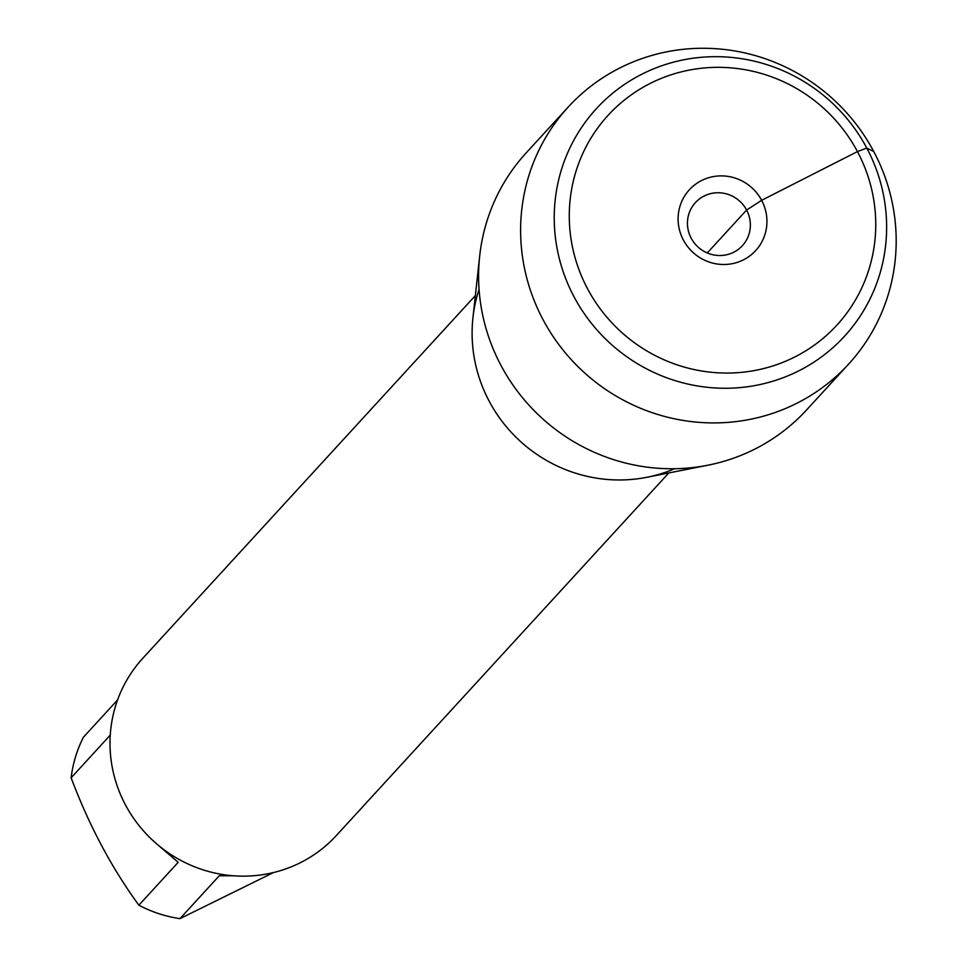 <?xml version="1.0" encoding="UTF-8"?>
<svg xmlns="http://www.w3.org/2000/svg" width="967" height="967" viewBox="0 0 967 967"><rect width="100%" height="100%" fill="white"/><g stroke="black" fill="none" stroke-linecap="round" stroke-linejoin="round"><path stroke-width="1.45" d="M273.54 872.536L179.959 918.65A125.976 122.446 -137.5 0 1 138.873 905.197C111.592 867.846 89.012 825.383 71.135 777.794A125.976 122.446 -137.5 0 1 83.464 737.168L117.563 699.975M138.873 905.197L178.194 862.31L156.98 844.131M233.289 875.776L219.279 875.764L179.959 918.65M110.262 735.113L71.135 777.794M475.365 295.576L142.838 658.237A131.222 127.547 42.5 0 0 153.354 840.927A131.222 127.547 42.5 0 0 336.274 835.597L668.801 472.948M479.064 289.363A145.002 140.94 42.5 0 0 520.016 441.037A145.002 140.94 42.5 0 0 674.676 468.717M848.591 364.136L806.563 409.96A190.197 184.866 -137.5 0 1 707.904 465.212L646.935 477.275A145.002 140.94 -137.5 0 1 489.205 401.257A145.002 140.94 -137.5 0 1 472.948 317.744L479.692 255.953A190.197 184.866 -137.5 0 1 526.181 152.883L568.209 107.047A190.197 184.866 -137.5 0 1 833.336 99.335A190.197 184.866 -137.5 0 1 848.591 364.136A190.197 184.866 -137.5 0 1 543.043 319.666A190.197 184.866 -137.5 0 1 568.209 107.047M691.2 238.22A31.863 30.98 42.5 0 0 742.39 245.678A31.863 30.98 42.5 0 0 746.609 210.044A31.863 30.98 42.5 0 0 695.418 202.599A31.863 30.98 42.5 0 0 691.2 238.22M574.084 296.881A168.343 163.616 42.5 0 0 861.827 313.574A168.343 163.616 42.5 0 0 725.383 56.956A168.343 163.616 42.5 0 0 574.084 296.881M707.904 465.212A190.197 184.866 -137.5 0 1 501.027 365.502A190.197 184.866 -137.5 0 1 479.692 255.953M683.403 240.082A44.99 43.733 42.5 0 0 760.304 244.542A44.99 43.733 42.5 0 0 723.836 175.958A44.99 43.733 42.5 0 0 683.403 240.082M587.573 288.807A155.216 150.864 -137.5 0 1 727.075 67.593A155.216 150.864 -137.5 0 1 852.882 304.194A155.216 150.864 -137.5 0 1 587.573 288.807M873.745 151.517L866.77 148.06L857.451 151.589L761.621 200.314L746.609 210.044L707.264 252.955"/></g></svg>
